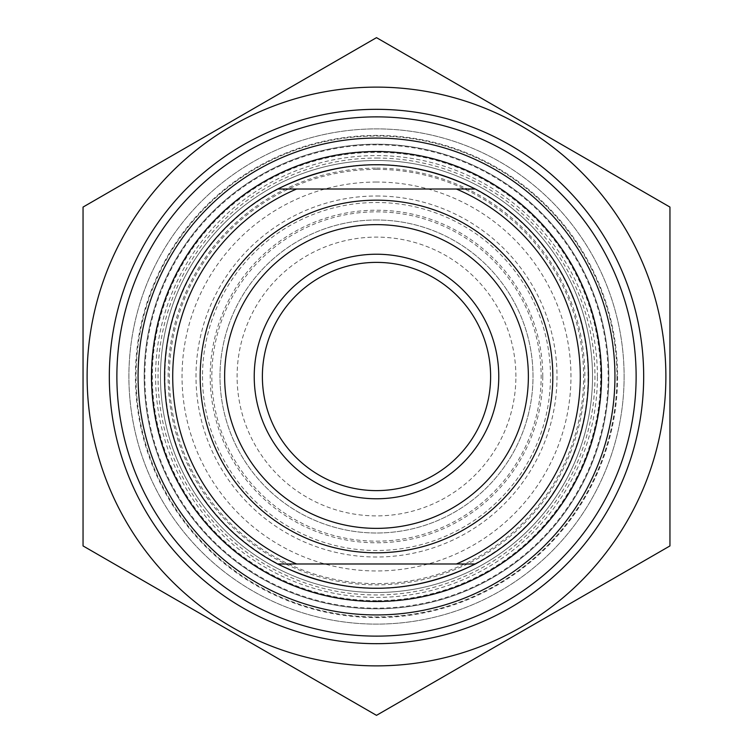 <?xml version="1.0" encoding="UTF-8"?>
<svg xmlns="http://www.w3.org/2000/svg" width="753" height="753" viewBox="0 0 753 753"><rect width="100%" height="100%" fill="white"/><g stroke="black" fill="none" stroke-linecap="round" stroke-linejoin="round"><path stroke-width="0.56" stroke-dasharray="3.77 2.82" d="M376.5 715.35L669.954 545.925L669.954 207.075L376.5 37.65L83.046 207.075L83.046 545.925L376.5 715.35M376.5 87.122A289.378 289.378 0 0 1 627.108 521.189A289.378 289.378 0 0 1 125.892 521.189A289.378 289.378 0 0 1 376.5 87.122M624.115 376.5A247.615 247.615 0 0 1 376.5 624.115A247.615 247.615 0 0 1 128.885 376.5A247.615 247.615 0 0 1 376.5 128.885A247.615 247.615 0 0 1 624.115 376.5A247.615 247.615 0 0 0 252.697 162.064A247.615 247.615 0 0 0 252.697 590.936A247.615 247.615 0 0 0 624.115 376.5A247.615 247.615 0 0 0 252.697 162.064A247.615 247.615 0 0 0 252.697 590.936A247.615 247.615 0 0 0 624.115 376.5M376.5 592.517A216.017 216.017 0 0 0 563.573 268.492A216.017 216.017 0 0 0 189.427 268.492A216.017 216.017 0 0 0 376.5 592.517A216.017 216.017 0 0 1 160.483 376.5A216.017 216.017 0 0 1 376.5 160.483A216.017 216.017 0 0 1 592.517 376.5A216.017 216.017 0 0 1 376.5 592.517A216.017 216.017 0 0 1 160.483 376.5A216.017 216.017 0 0 1 376.5 160.483A216.017 216.017 0 0 1 592.517 376.5A216.017 216.017 0 0 1 376.5 592.517M376.5 600.668A224.168 224.168 0 0 1 182.367 264.416A224.168 224.168 0 0 1 570.633 264.416A224.168 224.168 0 0 1 376.5 600.668M475.331 189.012L277.669 189.012L475.331 189.012C409.444 156.643 343.556 156.643 277.669 189.012L475.331 189.012A211.941 211.941 0 0 1 475.331 563.988L277.669 563.988C343.556 596.357 409.444 596.357 475.331 563.988M376.5 528.371A151.871 151.871 0 0 1 244.979 300.569A151.871 151.871 0 0 1 508.021 300.569A151.871 151.871 0 0 1 376.5 528.371M277.669 563.988A211.941 211.941 0 0 1 164.559 376.5A211.941 211.941 0 0 0 376.5 588.441A211.941 211.941 0 0 0 588.441 376.5A211.941 211.941 0 0 0 376.5 164.559A211.941 211.941 0 0 1 588.441 376.5A211.941 211.941 0 0 1 376.5 588.441A211.941 211.941 0 0 1 164.559 376.5A211.941 211.941 0 0 1 376.5 164.559A211.941 211.941 0 0 0 164.559 376.5A211.941 211.941 0 0 1 277.669 189.012M376.5 219.989A156.511 156.511 0 0 0 240.96 454.756A156.511 156.511 0 0 0 512.04 454.756A156.511 156.511 0 0 0 376.5 219.989A156.511 156.511 0 0 0 240.96 454.756A156.511 156.511 0 0 0 512.04 454.756A156.511 156.511 0 0 0 376.5 219.989M376.5 211.838A164.662 164.662 0 0 1 519.099 458.831A164.662 164.662 0 0 1 233.901 458.831A164.662 164.662 0 0 1 376.5 211.838M601.478 376.5A224.978 224.978 0 0 1 264.011 571.339A224.978 224.978 0 0 1 264.011 181.661A224.978 224.978 0 0 1 601.478 376.5M138.072 376.5A238.428 238.428 0 0 0 495.719 582.991A238.428 238.428 0 0 0 495.719 170.009A238.428 238.428 0 0 0 138.072 376.5M116.875 376.5A259.625 259.625 0 0 1 376.5 116.875A259.625 259.625 0 0 1 636.125 376.5A259.625 259.625 0 0 1 376.5 636.125A259.625 259.625 0 0 1 116.875 376.5M542.791 376.5A166.291 166.291 0 0 1 376.5 542.791A166.291 166.291 0 0 1 210.209 376.5A166.291 166.291 0 0 1 376.5 210.209A166.291 166.291 0 0 1 542.791 376.5M515.89 376.5A139.39 139.39 0 0 0 306.8 255.785A139.39 139.39 0 0 0 306.8 497.215A139.39 139.39 0 0 0 515.89 376.5M498.768 376.5A122.268 122.268 0 0 1 315.366 482.391A122.268 122.268 0 0 1 315.366 270.609A122.268 122.268 0 0 1 498.768 376.5M456.365 563.988A203.79 203.79 0 0 0 456.365 189.012M296.635 189.012A203.79 203.79 0 0 0 296.635 563.988M608.819 376.5A232.319 232.319 0 0 0 260.34 175.308A232.319 232.319 0 0 0 260.34 577.692A232.319 232.319 0 0 0 608.819 376.5A232.319 232.319 0 0 1 260.34 577.692A232.319 232.319 0 0 1 260.34 175.308A232.319 232.319 0 0 1 608.819 376.5M262.383 376.5A114.117 114.117 0 0 0 376.5 490.617A114.117 114.117 0 0 0 490.617 376.5A114.117 114.117 0 0 0 376.5 262.383A114.117 114.117 0 0 0 262.383 376.5M616.971 376.5A240.471 240.471 0 0 1 376.5 616.971A240.471 240.471 0 0 1 136.029 376.5A240.471 240.471 0 0 1 376.5 136.029A240.471 240.471 0 0 1 616.971 376.5A240.471 240.471 0 0 0 376.5 136.029A240.471 240.471 0 0 0 136.029 376.5A240.471 240.471 0 0 0 376.5 616.971A240.471 240.471 0 0 0 616.971 376.5M597.402 376.5A220.902 220.902 0 0 0 266.044 185.191A220.902 220.902 0 0 0 266.044 567.809A220.902 220.902 0 0 0 597.402 376.5M617.592 376.5A241.092 241.092 0 0 1 255.954 585.288A241.092 241.092 0 0 1 255.954 167.712A241.092 241.092 0 0 1 617.592 376.5M588.441 376.5A211.941 211.941 0 0 1 376.5 588.441A211.941 211.941 0 0 1 164.559 376.5A211.941 211.941 0 0 1 376.5 164.559A211.941 211.941 0 0 1 588.441 376.5M376.5 182.038A194.462 194.462 0 0 0 208.092 473.731A194.462 194.462 0 0 0 544.908 473.731A194.462 194.462 0 0 0 376.5 182.038M376.5 169.378A207.122 207.122 0 0 1 583.622 376.5A207.122 207.122 0 0 1 376.5 583.622A207.122 207.122 0 0 1 169.378 376.5A207.122 207.122 0 0 1 376.5 169.378M202.51 376.5A173.99 173.99 0 0 0 376.5 550.49A173.99 173.99 0 0 0 550.49 376.5A173.99 173.99 0 0 0 376.5 202.51A173.99 173.99 0 0 0 202.51 376.5M376.5 195.996A180.504 180.504 0 0 1 532.823 466.756A180.504 180.504 0 0 1 220.177 466.756A180.504 180.504 0 0 1 376.5 195.996M376.5 158.045A218.455 218.455 0 0 1 565.691 485.732A218.455 218.455 0 0 1 187.309 485.732A218.455 218.455 0 0 1 376.5 158.045M151.287 376.5A225.213 225.213 0 0 1 376.5 151.287A225.213 225.213 0 0 1 601.713 376.5A225.213 225.213 0 0 1 376.5 601.713A225.213 225.213 0 0 1 151.287 376.5M376.5 144.849A231.651 231.651 0 0 0 175.882 492.321A231.651 231.651 0 0 0 577.118 492.321A231.651 231.651 0 0 0 376.5 144.849M164.926 376.5A211.574 211.574 0 0 0 376.5 588.074A211.574 211.574 0 0 0 588.074 376.5A211.574 211.574 0 0 0 376.5 164.926A211.574 211.574 0 0 0 164.926 376.5M376.5 168.135A208.365 208.365 0 0 1 556.947 480.678A208.365 208.365 0 0 1 196.053 480.678A208.365 208.365 0 0 1 376.5 168.135"/><path stroke-width="1.13" d="M376.5 87.122A289.378 289.378 0 0 0 125.892 521.189A289.378 289.378 0 0 0 627.108 521.189A289.378 289.378 0 0 0 376.5 87.122M83.046 207.075L376.5 37.65L669.954 207.075L669.954 545.925L376.5 715.35L83.046 545.925L83.046 207.075M109.326 376.5A267.174 267.174 0 0 0 510.092 607.878A267.174 267.174 0 0 0 510.092 145.122A267.174 267.174 0 0 0 109.326 376.5M277.669 189.012C343.556 156.643 409.444 156.643 475.331 189.012L277.669 189.012A211.941 211.941 0 0 0 277.669 563.988L475.331 563.988C409.444 596.357 343.556 596.357 277.669 563.988M475.331 563.988A211.941 211.941 0 0 0 475.331 189.012M456.365 189.012A203.79 203.79 0 0 1 456.365 563.988M376.5 528.371A151.871 151.871 0 0 1 224.629 376.5A151.871 151.871 0 0 1 376.5 224.629A151.871 151.871 0 0 1 528.371 376.5A151.871 151.871 0 0 1 376.5 528.371M376.5 200.176A176.324 176.324 0 0 0 223.801 464.657A176.324 176.324 0 0 0 529.199 464.657A176.324 176.324 0 0 0 376.5 200.176M296.635 563.988A203.79 203.79 0 0 1 296.635 189.012M138.072 376.5A238.428 238.428 0 0 1 495.719 170.009A238.428 238.428 0 0 1 495.719 582.991A238.428 238.428 0 0 1 138.072 376.5M116.875 376.5A259.625 259.625 0 0 0 376.5 636.125A259.625 259.625 0 0 0 636.125 376.5A259.625 259.625 0 0 0 376.5 116.875A259.625 259.625 0 0 0 116.875 376.5M498.768 376.5A122.268 122.268 0 0 0 315.366 270.609A122.268 122.268 0 0 0 315.366 482.391A122.268 122.268 0 0 0 498.768 376.5M262.383 376.5A114.117 114.117 0 0 1 376.5 262.383A114.117 114.117 0 0 1 490.617 376.5A114.117 114.117 0 0 1 376.5 490.617A114.117 114.117 0 0 1 262.383 376.5M376.5 151.522A224.978 224.978 0 0 0 181.661 488.989A224.978 224.978 0 0 0 571.339 488.989A224.978 224.978 0 0 0 376.5 151.522"/></g></svg>
